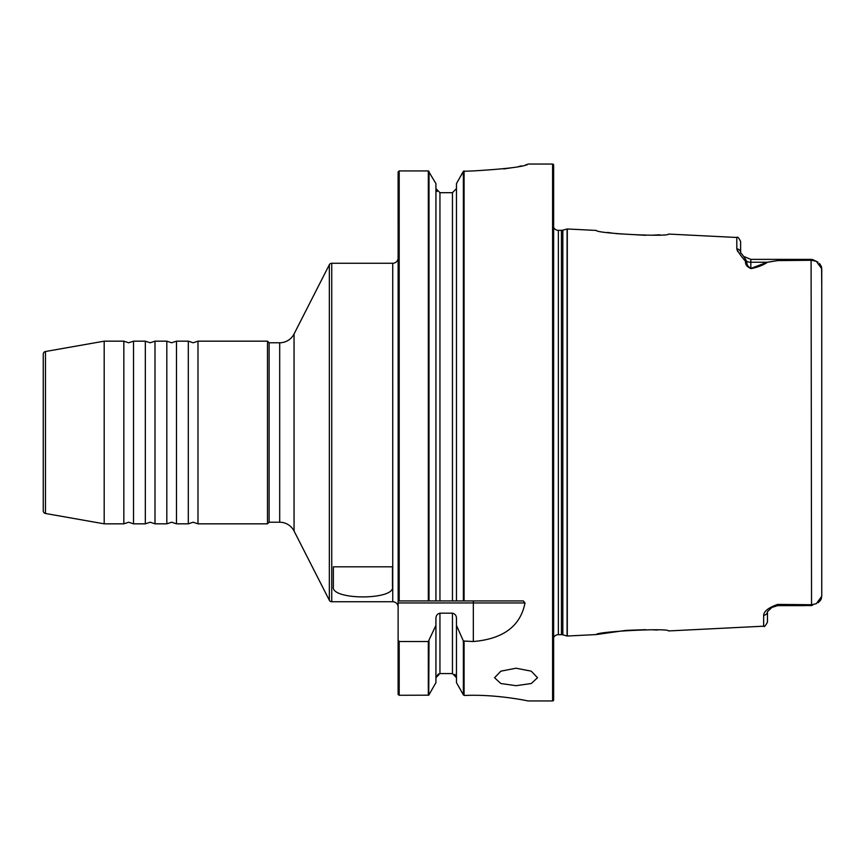 <?xml version="1.0" encoding="UTF-8"?>
<svg xmlns="http://www.w3.org/2000/svg" width="865" height="865" viewBox="0 0 865 865"><rect width="100%" height="100%" fill="white"/><g stroke="black" fill="none" stroke-linecap="round" stroke-linejoin="round"><path stroke-width="1.3" d="M176.492 523.833L188.31 523.833L188.31 341.167L176.492 341.167L176.492 523.833L171.659 522.222L166.826 523.833L166.826 341.167L154.997 341.167L154.997 523.833L150.164 522.222L145.331 523.833L145.331 341.167L133.513 341.167L133.513 523.833L128.68 522.222L123.836 523.833L123.836 341.167L104.189 341.167L104.189 523.833L45.467 513.486A2.682 2.682 0 0 1 43.25 510.837L43.25 354.163A2.682 2.682 0 0 1 45.467 351.514L104.189 341.167M398.116 607.111A5.374 5.374 0 0 0 392.742 601.737L331.738 601.737A2.682 2.682 0 0 1 329.338 600.278L294.057 531.024A16.121 16.121 0 0 0 279.698 522.222L279.698 342.778L269.112 342.778L267.501 341.167L197.988 341.167L197.988 523.833L193.144 522.222L188.31 523.833M392.742 601.737L392.742 263.263A5.374 5.374 0 0 0 398.116 257.889M166.826 523.833L154.997 523.833M145.331 523.833L133.513 523.833M516.048 668.212L500.857 671.164L494.553 677.738L500.846 683.523L516.048 685.696L531.251 683.523L537.533 677.738L531.24 671.164L516.048 668.212M763.654 615.285C763.903 611.22 768.585 607.598 777.689 604.397L771.894 607.435L767.482 611.631A4.033 3.806 180 0 1 763.654 615.285L763.654 626.184L668.526 630.942C668.959 627.806 595.747 631.58 596.353 634.564L567.289 636.024L567.289 228.976L596.353 230.436C595.855 233.442 669.056 237.183 668.526 234.058L736.796 237.475C737.445 236.404 738.721 237.745 740.624 241.497L740.624 252.612A4.033 3.795 180 0 0 736.796 248.882L737.683 251.596M596.353 634.564L625.557 630.434M626.001 630.39L645.701 629.677M651.994 629.807L657.389 630.044M567.289 228.976A0.67 0.67 0 0 0 567.083 229.009L562.834 230.144A5.374 5.374 0 0 1 561.45 230.328L558.357 230.328A5.374 5.374 0 0 1 553.654 227.549M567.289 636.024A0.67 0.67 0 0 1 567.083 635.991L567.083 229.009M553.654 637.451A5.374 5.374 0 0 1 558.357 634.672L561.45 634.672A5.374 5.374 0 0 1 562.834 634.856L567.083 635.991M429.018 641.008L428.748 695.179L399.187 695.287L398.116 694.227L399.187 695.287L428.748 695.179L435.928 682.636L435.928 625.384L428.316 641.527L399.187 641.527L398.116 640.143L398.116 600.937L523.347 600.937L524.99 602.948C520.503 626.087 503.279 638.954 473.328 641.527L463.381 641.008L456.471 625.384L456.471 682.636L463.381 694.876L464.656 695.46C496.596 694.033 528.818 701.072 527.931 700.942L552.584 700.942A1.07 1.07 0 0 0 553.654 699.871L553.654 165.129A1.07 1.07 0 0 0 552.584 164.058L527.974 164.058M279.698 342.778A16.121 16.121 0 0 0 294.057 333.976L329.338 264.722A2.682 2.682 0 0 1 331.738 263.263L331.738 601.737M279.698 522.222L269.112 522.222L269.112 342.778M269.112 522.222L267.501 523.833L267.501 341.167M777.689 604.397L811.543 604.732L816.322 603.673L821.75 596.299L821.75 268.712L816.322 261.327L811.543 260.268L777.689 260.603L767.45 262.268C763.417 265.079 757.945 267.199 751.036 268.626C746.928 266.82 745.1 264.376 745.554 261.295C741.294 256.537 738.375 252.407 736.796 248.882L736.796 237.475M527.055 164.837L527.974 164.112C524.796 166.664 506.576 168.924 473.328 170.913L463.381 171.302L456.471 183.607L456.471 600.937M392.472 566.813L392.472 586.654C395.608 600.299 330.344 600.353 333.371 586.654L333.371 566.813L392.472 566.813M392.742 263.263L331.738 263.263M123.836 523.833L104.189 523.833M267.501 523.833L197.988 523.833M399.187 641.527L399.187 695.287L398.116 694.227L398.116 640.143M398.16 600.937L398.116 171.984L399.187 170.924L398.116 171.984L399.187 170.924L399.187 600.937M429.018 171.313L429.018 600.937L435.928 600.937L435.928 183.607L428.316 170.924L399.187 170.924M456.471 625.384L456.471 618.648C456.504 615.696 455.163 613.869 452.449 613.177L439.95 613.177C437.236 613.869 435.895 615.696 435.928 618.648L435.928 625.384M438.404 673.889L435.928 677.695L439.95 673.565L452.449 673.565L456.471 677.695L454.828 674.365M437.085 191.457L435.928 188.548L439.95 192.69L452.449 192.69L456.471 188.548L452.449 192.69L452.449 600.937L463.381 600.937L463.381 171.302L464.083 170.913L464.083 600.937M398.116 196.636L398.116 171.984M398.192 694.627L398.116 668.364M464.418 695.417L463.381 694.876L463.381 641.008M503.765 168.945L511.983 167.724M518.805 166.458L521.509 165.896M525.617 164.912L526.915 164.545M429.018 694.876L428.316 695.287L428.316 641.527M460.364 176.676L464.083 170.913M464.083 641.527L464.083 695.363L463.381 694.876M767.45 262.268A4.033 3.233 46.8 0 0 767.255 262.225L750.831 262.225L750.831 259.37L743.673 256.429L746.895 261.522C746.463 264.247 747.771 266.55 750.831 268.431L767.255 262.225L777.689 260.603M750.831 259.37L811.1 259.381L777.689 260.289M811.965 259.424L812.884 260.084L811.1 259.381L811.543 604.732L811.1 605.619L777.689 604.905L777.689 605.63L805.402 605.63M811.1 605.619L812.884 604.916L811.575 605.608M659.963 234.793L651.961 235.204M645.636 235.323L615.945 233.604M612.658 233.172L607.522 232.426M812.743 259.695L812.192 259.457M821.599 267.253L821.75 285.58M821.75 298.793L821.75 596.288M817.079 261.684L818.041 262.257M819.512 263.457L821.447 266.658M821.599 597.758L821.447 598.331M821.155 599.131L820.777 599.888M820.463 600.386L818.041 602.743M767.482 611.62L767.482 622.151C765.352 626.011 764.076 627.352 763.654 626.184M767.471 611.674L771.894 607.446L777.689 605.63M745.554 261.295A4.033 3.536 172.2 0 1 746.895 261.522A10.207 9.093 0 0 0 750.831 262.225L750.831 268.431A4.033 1.665 76.7 0 1 751.036 268.626M45.467 351.514L45.467 513.486M562.834 634.856L562.834 230.144M561.45 634.672L561.45 230.328M558.357 634.672L558.357 230.328M552.584 700.942L552.584 164.058M329.338 600.278L329.338 264.722M294.057 531.024L294.057 333.976M428.316 600.937L428.316 170.924M439.95 673.565L439.95 613.177M439.95 600.937L439.95 192.69M452.449 673.565L452.449 613.177M473.328 641.527L473.328 602.948L398.116 602.948M524.99 602.948L473.328 602.948L473.328 600.937M133.513 341.167L128.68 342.778L123.836 341.167M154.997 341.167L150.164 342.778L145.331 341.167M197.988 341.167L193.144 342.778L188.31 341.167M176.492 341.167L171.659 342.778L166.826 341.167M812.603 259.608L816.322 261.327M740.613 252.591L743.673 256.429M740.624 252.612L740.959 253.304"/></g></svg>
